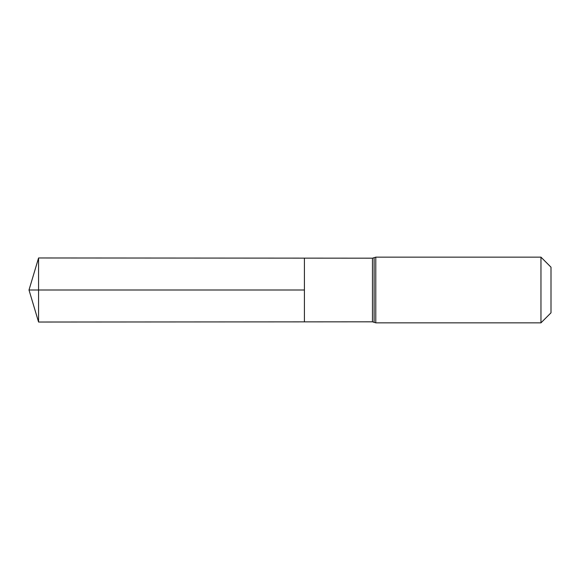 <?xml version="1.0" encoding="UTF-8"?>
<svg xmlns="http://www.w3.org/2000/svg" width="580" height="580" viewBox="0 0 580 580"><rect width="100%" height="100%" fill="white"/><g stroke="black" fill="none" stroke-linecap="round" stroke-linejoin="round"><path stroke-width="0.43" stroke-dasharray="2.9 2.17" d="M304.42 258.136L304.42 321.864L304.42 258.136M551 267.184L551 312.816M540.959 257.15L540.959 322.85M38.57 257.969L38.57 322.031M38.57 290L304.42 290M372.469 258.18L372.469 321.82M375.782 257.15L375.782 322.85M374.129 257.665L374.129 322.335"/><path stroke-width="0.87" d="M304.42 290L304.42 258.136L38.57 257.969L38.57 322.031L304.42 321.864L304.42 258.136L372.469 258.18L372.469 321.82L304.42 321.864L304.42 290M540.959 257.15L540.959 322.85L551 312.816L551 267.184L540.959 257.15L375.782 257.15L372.469 258.18M38.57 322.031L29 290L304.42 290L38.57 290M540.959 322.85L375.782 322.85L375.782 257.15M375.782 322.85L374.129 322.335L374.129 257.665M374.129 322.335L372.469 321.82M29 290L38.57 257.969"/></g></svg>

